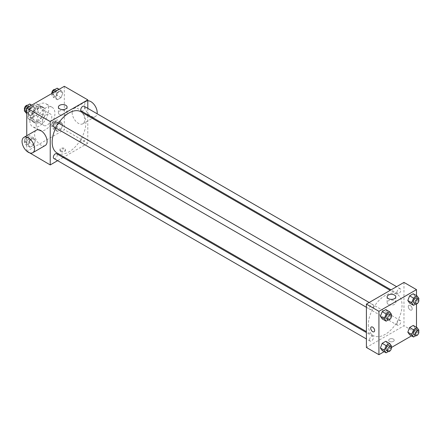 <?xml version="1.0" encoding="UTF-8"?>
<svg xmlns="http://www.w3.org/2000/svg" width="441" height="441" viewBox="0 0 441 441"><rect width="100%" height="100%" fill="white"/><g stroke="black" fill="none" stroke-linecap="round" stroke-linejoin="round"><path stroke-width="0.33" stroke-dasharray="2.21 1.65" d="M42.397 122.449A6.643 3.837 120 0 0 43.775 125.492A6.643 3.837 120 0 0 50.412 121.655A6.643 3.837 120 0 0 50.412 113.987A6.643 3.837 120 0 0 45.296 115.768A6.643 3.837 120 0 0 42.397 122.449M28.312 114.318A6.643 3.837 120 0 0 29.685 117.356A6.643 3.837 120 0 0 36.327 113.524A6.643 3.837 120 0 0 36.327 105.857A6.643 3.837 120 0 0 31.212 107.632A6.643 3.837 120 0 0 28.312 114.318M29.712 107.632L36.3 103.828A8.572 4.95 120 0 1 37.292 104.181A8.572 4.95 120 0 1 38.091 104.864L38.091 112.472A8.572 4.95 120 0 1 36.3 115.575L29.712 119.379A8.572 4.95 120 0 1 28.72 119.026A8.572 4.95 120 0 1 27.921 118.348L27.921 110.741A8.572 4.95 120 0 1 29.712 107.632L34.409 110.344L40.996 106.54L36.3 103.828M36.3 115.575L40.996 118.287L34.409 122.091L29.712 119.379M27.921 118.348L32.617 121.06L32.617 113.447L27.921 110.741M32.617 121.06A8.572 4.95 120 0 0 33.417 121.738A8.572 4.95 120 0 0 34.409 122.091M40.996 118.287A8.572 4.95 120 0 0 42.788 115.184L38.091 112.472M40.996 106.54A8.572 4.95 120 0 1 41.989 106.893A8.572 4.95 120 0 1 42.788 107.576L42.788 115.184M34.409 110.344A8.572 4.95 120 0 0 32.617 113.447M37.7 121.545A8.853 5.11 -60 0 1 33.273 121.986A8.853 5.11 -60 0 1 33.273 111.76A8.853 5.11 -60 0 1 42.132 106.65A8.853 5.11 -60 0 1 43.488 113.745A8.853 5.11 -60 0 1 37.7 121.545M39.266 122.449A8.853 5.11 120 0 0 45.054 114.649A8.853 5.11 120 0 0 43.698 107.554A8.853 5.11 120 0 0 36.873 109.925A8.853 5.11 120 0 0 33.009 118.833A8.853 5.11 120 0 0 34.839 122.89A8.853 5.11 120 0 0 39.266 122.449M42.788 107.576L38.091 104.864M29.878 120.641A13.28 7.668 120 0 0 32.628 126.721A13.28 7.668 120 0 0 45.908 119.053A13.28 7.668 120 0 0 45.908 103.718A13.28 7.668 120 0 0 35.671 107.279A13.28 7.668 120 0 0 29.878 120.641M36.14 124.257A13.28 7.668 120 0 0 38.891 130.338A13.28 7.668 120 0 0 52.17 122.67A13.28 7.668 120 0 0 52.17 107.334A13.28 7.668 120 0 0 41.934 110.889A13.28 7.668 120 0 0 36.14 124.257M62.854 124.665L61.045 129.323L57.435 131.412L55.627 128.838L57.435 124.18L61.045 122.091L62.854 124.665L61.045 129.323L57.435 131.412L55.627 128.838L57.435 124.18L61.045 122.091L62.854 124.665L58.94 122.405L57.137 127.063L53.521 129.152L51.713 126.578L53.521 121.92L57.137 119.836L58.94 122.405M62.854 93.001L61.045 97.659L57.435 99.743L55.627 97.174L57.435 92.516L61.045 90.427L62.854 93.001L61.045 97.659L57.435 99.743L55.627 97.174L57.435 92.516L61.045 90.427L62.854 93.001L58.94 90.741L57.137 95.399L53.521 97.483L51.713 94.914L52.38 93.189M64.314 86.304L64.314 129.682L26.747 151.368M26.747 151.136L26.747 135.723M35.434 140.497L33.626 145.155L30.01 147.244L28.202 144.67L30.01 140.012L33.626 137.928L35.434 140.497L33.626 145.155L30.01 147.244L28.202 144.67L30.01 140.012L33.626 137.928L35.434 140.497L31.52 138.237L29.712 142.895L26.096 144.984L24.288 142.41L26.096 137.752L29.712 135.668L31.52 138.237M35.434 108.833L33.626 113.491L30.01 115.575L28.202 113.006L30.01 108.348L33.626 106.259L35.434 108.833L33.626 113.491L30.01 115.575L28.202 113.006L30.01 108.348L33.626 106.259L35.434 108.833L31.52 106.573L29.712 111.231L26.096 113.315M87.792 115.729L87.792 143.237L64.314 129.682M87.792 143.237L63.973 156.985M63.135 157.47L57.6 160.667M60.792 151.594A2.767 1.599 0 0 0 63.807 151.941A2.767 1.599 0 0 0 65.516 150.464A2.767 1.599 0 0 0 62.749 148.865A2.767 1.599 0 0 0 59.982 150.464A2.767 1.599 0 0 0 60.792 151.594M57.098 153.016A23.82 13.754 120 0 0 80.918 139.268A23.82 13.754 120 0 0 80.918 111.76M58.565 123.166A23.82 13.754 120 0 0 55.798 127.956M87.792 108.376L87.792 114.765M81.337 111.038A2.767 1.599 120 0 0 84.104 109.44A2.767 1.599 120 0 0 84.104 106.242M80.764 141.434A2.767 1.599 120 0 0 81.337 142.702A2.767 1.599 120 0 0 84.104 141.103A2.767 1.599 120 0 0 84.104 137.912A2.767 1.599 120 0 0 81.971 138.65A2.767 1.599 120 0 0 80.764 141.434M53.912 158.534A2.767 1.599 120 0 0 56.68 156.941A2.767 1.599 120 0 0 56.68 153.744M56.68 122.08A2.767 1.599 -60 0 1 57.253 123.342A2.767 1.599 -60 0 1 56.046 126.126A2.767 1.599 -60 0 1 53.912 126.87M72.137 112.51A8.853 5.11 -120 0 0 76.001 121.418A8.853 5.11 -120 0 0 82.825 123.794A8.853 5.11 -120 0 0 82.825 113.569A8.853 5.11 -120 0 0 73.972 108.453A8.853 5.11 -120 0 0 72.137 112.51M45.258 145.48A8.853 5.11 60 0 1 36.405 140.37A8.853 5.11 60 0 1 36.405 130.145M87.792 100.824A8.853 5.11 -120 0 0 86.497 101.226A8.853 5.11 -120 0 0 84.661 105.278A8.853 5.11 -120 0 0 88.525 114.191A8.853 5.11 -120 0 0 95.35 116.562A8.853 5.11 -120 0 0 97.081 113.739M59.667 114.577A4.355 2.514 180 0 1 58.394 112.797A4.355 2.514 180 0 1 62.749 110.283A4.355 2.514 180 0 1 67.098 112.797A4.355 2.514 180 0 1 64.414 115.118A4.355 2.514 180 0 1 59.667 114.577M60.792 150.684A2.767 1.599 0 0 0 63.807 151.031A2.767 1.599 0 0 0 65.516 149.554A2.767 1.599 0 0 0 62.749 147.956A2.767 1.599 0 0 0 59.982 149.554A2.767 1.599 0 0 0 60.792 150.684M368.345 324.659A23.82 13.754 120 0 0 373.279 335.562A23.82 13.754 120 0 0 397.098 321.809A23.82 13.754 120 0 0 397.098 294.307A23.82 13.754 120 0 0 378.742 300.69A23.82 13.754 120 0 0 368.345 324.659M373.433 305.889A2.767 1.599 -60 0 1 372.226 308.672A2.767 1.599 -60 0 1 370.093 309.417A2.767 1.599 -60 0 1 370.093 306.219A2.767 1.599 -60 0 1 372.86 304.621A2.767 1.599 -60 0 1 373.433 305.889M396.944 323.981A2.767 1.599 120 0 0 397.517 325.249A2.767 1.599 120 0 0 400.285 323.65A2.767 1.599 120 0 0 400.285 320.458A2.767 1.599 120 0 0 398.151 321.197A2.767 1.599 120 0 0 396.944 323.981M369.519 339.813A2.767 1.599 120 0 0 370.093 341.08A2.767 1.599 120 0 0 372.86 339.482A2.767 1.599 120 0 0 372.86 336.29A2.767 1.599 120 0 0 370.727 337.029A2.767 1.599 120 0 0 369.519 339.813M396.944 292.317A2.767 1.599 120 0 0 397.517 293.585A2.767 1.599 120 0 0 400.285 291.986A2.767 1.599 120 0 0 400.285 288.789A2.767 1.599 120 0 0 398.151 289.533A2.767 1.599 120 0 0 396.944 292.317M403.973 282.4L403.973 325.778L366.405 347.469M416.491 327.31L416.491 333.01L403.973 325.778M416.491 333.01L411.558 335.86M391.393 347.502L384.133 351.692M389.491 341.367A2.767 1.599 0 0 0 392.507 341.714A2.767 1.599 0 0 0 394.215 340.237A2.767 1.599 0 0 0 391.448 338.644A2.767 1.599 0 0 0 388.681 340.237A2.767 1.599 0 0 0 389.491 341.367A2.767 1.599 0 0 0 392.507 341.714A2.767 1.599 0 0 0 394.215 340.237A2.767 1.599 0 0 0 391.448 338.638A2.767 1.599 0 0 0 388.681 340.237A2.767 1.599 0 0 0 389.491 341.367M415.036 296.33L413.228 293.756L415.036 296.33L413.228 300.988L409.617 303.072L413.228 300.988L415.036 296.33L418.95 298.59M387.611 343.826L385.809 341.257L387.611 343.826L385.809 348.484L382.193 350.573L385.809 348.484L387.611 343.826L391.525 346.086M416.491 295.641L416.491 304.025M415.036 327.994L413.228 325.425L415.036 327.994L413.228 332.652L409.617 334.741L413.228 332.652L415.036 327.994L418.95 330.254M387.611 312.162L385.809 309.588L387.611 312.162L385.809 316.82L382.193 318.909L385.809 316.82L387.611 312.162L391.525 314.422M408.278 306.578A2.767 1.599 -120 0 0 409.485 309.362A2.767 1.599 -120 0 0 411.618 310.1A2.767 1.599 -120 0 0 411.618 306.908A2.767 1.599 -120 0 0 408.851 305.31A2.767 1.599 -120 0 0 408.278 306.578A2.767 1.599 -120 0 0 409.485 309.362A2.767 1.599 -120 0 0 411.613 310.106A2.767 1.599 -120 0 0 411.613 306.908A2.767 1.599 -120 0 0 408.846 305.31A2.767 1.599 -120 0 0 408.272 306.578M371.283 326.996L371.283 326.996A2.767 1.599 60 0 1 373.417 327.74A2.767 1.599 60 0 1 374.624 330.524A2.767 1.599 60 0 1 374.051 331.792L374.051 331.792M388.372 304.351A4.355 2.514 180 0 1 387.099 302.576A4.355 2.514 180 0 1 391.448 300.062A4.355 2.514 180 0 1 395.803 302.576A4.355 2.514 180 0 1 393.113 304.896A4.355 2.514 180 0 1 388.372 304.351M391.178 315.315L389.717 319.08L388.306 319.896M386.531 318.904A2.767 1.599 120 0 0 389.293 317.305A2.767 1.599 120 0 0 389.293 314.113M389.717 319.08L385.809 316.82M418.603 299.483L417.142 303.248L415.725 304.064M413.95 303.072A2.767 1.599 120 0 0 416.717 301.473A2.767 1.599 120 0 0 416.717 298.281M417.142 303.248L413.228 300.988M391.178 346.979L389.717 350.744L388.306 351.56M386.531 350.567A2.767 1.599 120 0 0 389.293 348.974A2.767 1.599 120 0 0 389.293 345.777M389.717 350.744L385.809 348.484M418.603 331.147L417.142 334.912L415.725 335.728M413.95 334.736A2.767 1.599 120 0 0 416.717 333.137A2.767 1.599 120 0 0 416.717 329.945M417.142 334.912L413.228 332.652M29.712 103.999L31.52 106.573M25.947 109.787A2.767 1.599 120 0 0 26.521 111.055A2.767 1.599 120 0 0 29.288 109.456A2.767 1.599 120 0 0 29.288 106.264A2.767 1.599 120 0 0 27.155 107.003A2.767 1.599 120 0 0 25.947 109.787M33.626 113.491L29.712 111.231M30.01 115.575L26.747 113.69M28.202 113.006L26.747 112.163M30.01 108.348L28.07 107.229M33.626 106.259L31.686 105.14M24.635 109.853A2.767 1.599 120 0 0 24.955 110.151A2.767 1.599 120 0 0 27.722 108.552A2.767 1.599 120 0 0 27.722 105.36A2.767 1.599 120 0 0 27.513 105.272M57.137 88.167L58.94 90.741M53.372 93.955A2.767 1.599 120 0 0 53.945 95.223A2.767 1.599 120 0 0 56.713 93.624A2.767 1.599 120 0 0 56.713 90.433A2.767 1.599 120 0 0 54.579 91.171A2.767 1.599 120 0 0 53.372 93.955M61.045 97.659L57.137 95.399M57.435 99.743L53.521 97.483M55.627 97.174L51.713 94.914M57.435 92.516L55.494 91.392M61.045 90.427L59.105 89.308M51.851 93.498A2.767 1.599 120 0 0 52.38 94.319A2.767 1.599 120 0 0 55.147 92.72A2.767 1.599 120 0 0 55.147 89.529A2.767 1.599 120 0 0 54.938 89.44M25.947 141.456A2.767 1.599 120 0 0 26.521 142.719A2.767 1.599 120 0 0 29.288 141.126A2.767 1.599 120 0 0 29.288 137.928A2.767 1.599 120 0 0 27.155 138.672A2.767 1.599 120 0 0 25.947 141.456M33.626 145.155L29.712 142.895M30.01 147.244L26.096 144.984M28.202 144.67L24.288 142.41M30.01 140.012L26.096 137.752M33.626 137.928L29.712 135.668M24.382 140.552A2.767 1.599 120 0 0 24.955 141.82A2.767 1.599 120 0 0 27.722 140.221A2.767 1.599 120 0 0 27.722 137.024A2.767 1.599 120 0 0 25.589 137.768A2.767 1.599 120 0 0 24.382 140.552M53.372 125.624A2.767 1.599 120 0 0 53.945 126.887A2.767 1.599 120 0 0 56.713 125.294A2.767 1.599 120 0 0 56.713 122.096A2.767 1.599 120 0 0 54.579 122.835A2.767 1.599 120 0 0 53.372 125.624M61.045 129.323L57.137 127.063M57.435 131.412L53.521 129.152M55.627 128.838L51.713 126.578M57.435 124.18L53.521 121.92M61.045 122.091L57.137 119.836M51.806 124.72A2.767 1.599 120 0 0 52.38 125.983A2.767 1.599 120 0 0 55.147 124.39A2.767 1.599 120 0 0 55.147 121.192A2.767 1.599 120 0 0 53.014 121.931A2.767 1.599 120 0 0 51.806 124.72M29.685 117.356L43.775 125.492M36.327 105.857L50.412 113.987M43.698 107.554L42.132 106.65M34.839 122.89L33.273 121.986M41.989 106.893L37.292 104.181M33.417 121.738L28.72 119.026M52.17 107.334L45.908 103.718M38.891 130.338L32.628 126.721M82.825 123.794L92.29 118.331M93.128 117.846L95.35 116.562M73.972 108.453L86.497 101.226M67.098 112.797L67.098 107.086M58.394 112.797L58.394 107.086M59.982 149.554L59.982 150.464M65.516 149.554L65.516 150.464M397.098 294.307L390.224 290.338M373.279 335.562L366.405 331.593M366.405 307.289L370.093 309.417M369.172 302.493L372.86 304.621M400.285 320.458L84.104 137.912M397.517 325.249L81.337 142.702M372.86 336.29L366.405 332.564M370.093 341.08L366.405 338.953M400.285 288.789L396.597 286.661M397.517 293.585L391.062 289.858M395.803 302.576L395.803 296.859M387.099 302.576L387.099 296.859M29.288 106.264L27.722 105.36M26.521 111.055L24.955 110.151M56.713 90.433L55.147 89.529M53.945 95.223L52.38 94.319M29.288 137.928L27.722 137.024M26.521 142.719L24.955 141.82M56.713 122.096L55.147 121.192M53.945 126.887L52.38 125.983"/><path stroke-width="0.66" d="M57.6 160.667L50.224 164.923L26.747 151.136M26.747 135.723L26.747 107.99L64.314 86.304L87.792 99.859L87.792 108.376M63.973 156.985L63.135 157.47M55.798 127.956A23.82 13.754 120 0 0 52.165 142.112A23.82 13.754 120 0 0 57.098 153.016L366.405 331.593M390.224 290.338L80.918 111.76A23.82 13.754 120 0 0 58.565 123.166M87.792 114.765L87.792 115.729M50.224 164.923L50.224 121.545L87.792 99.859M396.597 286.661L84.104 106.242A2.767 1.599 120 0 0 81.971 106.987A2.767 1.599 120 0 0 80.764 109.77A2.767 1.599 120 0 0 81.337 111.038L391.062 289.858M366.405 332.564L56.68 153.744A2.767 1.599 120 0 0 54.546 154.482A2.767 1.599 120 0 0 53.339 157.272A2.767 1.599 120 0 0 53.912 158.534L366.405 338.953M366.405 307.289L53.912 126.87A2.767 1.599 -60 0 1 53.912 123.673A2.767 1.599 -60 0 1 56.68 122.08L369.172 302.493M50.224 121.545L26.747 107.99M59.667 108.866A4.355 2.514 180 0 1 58.394 107.086A4.355 2.514 180 0 1 62.749 104.572A4.355 2.514 180 0 1 67.098 107.086A4.355 2.514 180 0 1 64.414 109.407A4.355 2.514 180 0 1 59.667 108.866M23.886 137.371L36.405 130.145A8.853 5.11 60 0 1 43.229 132.515A8.853 5.11 60 0 1 47.093 141.429A8.853 5.11 60 0 1 45.258 145.48L32.739 152.713A8.853 5.11 60 0 1 23.886 147.597A8.853 5.11 60 0 1 23.886 137.371A8.853 5.11 60 0 1 30.705 139.747A8.853 5.11 60 0 1 34.574 148.656A8.853 5.11 60 0 1 32.739 152.713M97.081 113.739A8.853 5.11 -120 0 0 94.523 105.063A8.853 5.11 -120 0 0 87.792 100.824M384.133 351.692L378.929 354.696L366.405 347.469L366.405 304.092L403.973 282.4L416.491 289.632L416.491 295.641M411.558 335.86L391.393 347.502M409.617 303.072L407.809 300.503L409.617 295.845L413.228 293.756L409.617 295.845L407.809 300.503L409.617 303.072L413.526 305.332L411.723 302.763L413.526 298.105L417.142 296.016L418.95 298.59L418.603 299.483M382.193 350.573L380.385 347.999L382.193 343.341L385.809 341.257L382.193 343.341L380.385 347.999L382.193 350.573L386.107 352.833L384.298 350.259L386.107 345.601L389.717 343.517L391.525 346.086L391.178 346.979M416.491 304.025L416.491 327.31M378.929 354.696L378.929 311.318L416.491 289.632M409.617 334.741L407.809 332.167L409.617 327.509L413.228 325.425L409.617 327.509L407.809 332.167L409.617 334.741L413.526 337.001L411.723 334.427L413.526 329.769L417.142 327.685L418.95 330.254L418.603 331.147M382.193 318.909L380.385 316.335L382.193 311.677L385.809 309.588L382.193 311.677L380.385 316.335L382.193 318.909L386.107 321.164L384.298 318.595L386.107 313.937L389.717 311.848L391.525 314.422L391.178 315.315M378.929 311.318L366.405 304.092M388.372 298.64A4.355 2.514 180 0 1 387.099 296.859A4.355 2.514 180 0 1 391.448 294.351A4.355 2.514 180 0 1 395.803 296.859A4.355 2.514 180 0 1 393.113 299.185A4.355 2.514 180 0 1 388.372 298.64M374.624 330.524A2.767 1.599 60 0 1 374.051 331.792A2.767 1.599 60 0 1 371.283 330.193A2.767 1.599 60 0 1 371.283 326.996A2.767 1.599 60 0 1 373.417 327.74A2.767 1.599 60 0 1 374.624 330.524M374.051 331.792A2.767 1.599 60 0 1 371.283 330.193A2.767 1.599 60 0 1 371.283 326.996M388.306 319.896L386.107 321.164M390.858 315.017L389.293 314.113A2.767 1.599 120 0 0 387.165 314.852A2.767 1.599 120 0 0 385.958 317.636A2.767 1.599 120 0 0 386.531 318.904L388.091 319.808A2.767 1.599 120 0 0 390.858 318.209A2.767 1.599 120 0 0 390.858 315.017A2.767 1.599 120 0 0 388.73 315.756A2.767 1.599 120 0 0 387.523 318.54A2.767 1.599 120 0 0 388.091 319.808M384.298 318.595L380.385 316.335M386.107 313.937L382.193 311.677M389.717 311.848L385.809 309.588M415.725 304.064L413.526 305.332M418.283 299.18L416.717 298.281A2.767 1.599 120 0 0 414.584 299.02A2.767 1.599 120 0 0 413.377 301.804A2.767 1.599 120 0 0 413.95 303.072L415.516 303.976A2.767 1.599 120 0 0 418.283 302.377A2.767 1.599 120 0 0 418.283 299.18A2.767 1.599 120 0 0 416.15 299.924A2.767 1.599 120 0 0 414.942 302.708A2.767 1.599 120 0 0 415.516 303.976M411.723 302.763L407.809 300.503M413.526 298.105L409.617 295.845M417.142 296.016L413.228 293.756M388.306 351.56L386.107 352.833M390.858 346.681L389.293 345.777A2.767 1.599 120 0 0 387.165 346.521A2.767 1.599 120 0 0 385.958 349.305A2.767 1.599 120 0 0 386.531 350.567L388.091 351.471A2.767 1.599 120 0 0 390.858 349.878A2.767 1.599 120 0 0 390.858 346.681A2.767 1.599 120 0 0 388.73 347.42A2.767 1.599 120 0 0 387.523 350.209A2.767 1.599 120 0 0 388.091 351.471M384.298 350.259L380.385 347.999M386.107 345.601L382.193 343.341M389.717 343.517L385.809 341.257M415.725 335.728L413.526 337.001M418.283 330.849L416.717 329.945A2.767 1.599 120 0 0 414.584 330.684A2.767 1.599 120 0 0 413.377 333.473A2.767 1.599 120 0 0 413.95 334.736L415.516 335.64A2.767 1.599 120 0 0 418.283 334.041A2.767 1.599 120 0 0 418.283 330.849A2.767 1.599 120 0 0 416.15 331.588A2.767 1.599 120 0 0 414.942 334.372A2.767 1.599 120 0 0 415.516 335.64M411.723 334.427L407.809 332.167M413.526 329.769L409.617 327.509M417.142 327.685L413.228 325.425M26.747 113.69L24.288 110.746L26.096 106.088L29.712 103.999L31.686 105.14M26.747 112.163L24.288 110.746M28.07 107.229L26.096 106.088M27.513 105.272A2.767 1.599 120 0 0 25.462 106.242A2.767 1.599 120 0 0 24.382 108.883A2.767 1.599 120 0 0 24.635 109.853M52.38 93.189L53.521 90.256L57.137 88.167L59.105 89.308M55.494 91.392L53.521 90.256M54.938 89.44A2.767 1.599 120 0 0 52.887 90.405A2.767 1.599 120 0 0 51.806 93.051A2.767 1.599 120 0 0 51.851 93.498M92.29 118.331L93.128 117.846"/></g></svg>

